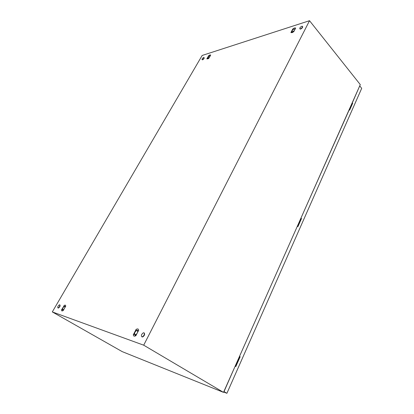 <?xml version="1.0" encoding="UTF-8"?>
<svg xmlns="http://www.w3.org/2000/svg" width="414" height="414" viewBox="0 0 414 414"><rect width="100%" height="100%" fill="white"/><g stroke="black" fill="none" stroke-linecap="round" stroke-linejoin="round"><path stroke-width="0.62" d="M52.304 311.923L202.146 55.466L309.522 20.7L143.699 345.183L52.304 311.923L122.223 351.631L223.513 392.368L143.699 345.183M223.513 392.368L360.289 84.611L309.522 20.7M290.907 32.566L292.072 32.654L293.795 31.666L295.689 28.023L294.514 27.95L292.801 28.944L290.907 32.566L292.051 32.157M133.225 334.947L134.064 336.23L135.787 335.837L138.757 330.118L137.898 328.861L136.185 329.27L133.225 334.947L134.483 334.139M206.824 58.886L208.19 58.741L208.879 58.239L210.695 55.098C210.353 54.72 209.665 54.938 208.635 55.755L206.824 58.886L207.895 58.503M61.453 310.034L61.909 310.997L63.145 310.619L65.779 306.055L65.314 305.108L64.377 305.299L61.453 310.034L62.452 309.47M208.635 55.755L208.651 56.413M136.185 329.27L136.211 330.667M64.082 305.491L64.092 306.52M292.801 28.944L292.827 29.782M203.657 57.515L203.962 57.494C204.195 58.167 203.678 58.891 202.405 59.663L202.104 59.683C201.872 59.016 202.389 58.291 203.657 57.515M204.097 57.634L204.123 57.655C204.35 58.333 203.833 59.052 202.565 59.828L202.125 59.709M143.922 332.789C144.817 334.114 144.305 335.454 142.385 336.815L141.847 336.82C140.967 335.475 141.484 334.134 143.399 332.794L143.922 332.789M144.186 332.949C145.081 334.269 144.569 335.614 142.649 336.97L141.878 336.836M59.714 304.813C60.123 305.884 59.6 306.924 58.131 307.933L57.908 307.923C57.505 306.841 58.032 305.801 59.497 304.808L59.714 304.813M59.942 304.947C60.351 306.018 59.828 307.059 58.358 308.063L58.032 307.995M301.806 26.284L302.427 26.273C302.748 27.112 302.101 27.966 300.492 28.835L299.881 28.845C299.55 28.017 300.191 27.164 301.806 26.284M302.593 26.475L302.593 26.48C302.913 27.319 302.272 28.173 300.657 29.042L300.046 29.052M352.097 103.893L351.755 103.81M235.607 366.162L235.235 365.992M239.639 357.091L239.261 356.925M300.957 219.032L300.6 218.913M300.973 218.996L300.616 218.877M297.345 226.241L239.504 356.382M239.659 357.049L239.282 356.878M235.214 366.038L235.587 366.209M300.942 218.147L349.281 109.674L349.644 110.108L352.666 103.309L352.304 102.874L359.673 86.003M352.112 103.857L351.771 103.779M235.152 366.178L224.021 391.587L226.908 393.3L361.696 88.348L359.813 85.977M297.485 226.246L297.914 226.639L301.506 218.551L301.081 218.152M235.287 366.224L235.809 366.556L240.156 356.764L239.639 356.428M226.908 393.3L223.674 392.001M235.519 366.369L239.83 356.661L239.483 356.433M297.676 226.422L301.175 218.54L300.885 218.271M349.442 109.865L352.33 103.36L352.086 103.065M239.83 356.661L240.156 356.764M352.33 103.36L352.666 103.309M301.175 218.54L301.506 218.551M64.827 307.711L64.962 306.753L64.16 306.484L62.902 307.83L62.467 309.522L63.249 309.719L64.082 308.994M65.127 307.188L65.076 306.262L64.294 306.427M62.447 309.444L62.793 310.205L63.761 309.553M65.076 306.262L65.51 306.52M62.793 310.205L63.233 310.464L62.793 310.205M137.577 332.39L137.665 330.952L136.444 330.543L134.876 332.188L134.519 334.243L135.735 334.662L136.946 333.601M137.991 331.593L137.634 330.289L136.366 330.579M134.441 333.829L135.062 335.226L136.501 334.455M137.634 330.289L138.292 331.009M135.062 335.226L135.58 335.537L135.067 335.226M136.051 335.335L135.585 335.537M294.882 29.575L294.664 28.98L293.495 29.285L291.994 30.812L292.061 31.774L293.433 31.345L294.478 30.346M295.073 29.203L294.457 28.949M291.834 31.273L291.751 31.795L292.708 32.157L294.126 31.024M292.651 32.411L291.756 31.8M209.986 56.33L209.898 55.885L209.241 55.993L207.849 57.365L207.745 58.234L209.474 57.215M210.141 56.061L209.769 55.843M208.216 58.726L207.616 58.208L208.19 58.586L209.199 57.691M142.385 336.815L142.649 336.97"/></g></svg>
